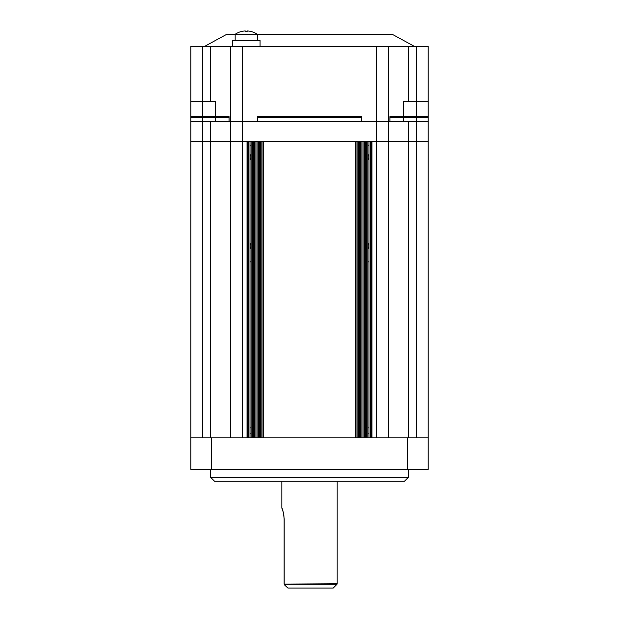 <?xml version="1.0" encoding="UTF-8"?>
<svg xmlns="http://www.w3.org/2000/svg" width="619" height="619" viewBox="0 0 619 619"><rect width="100%" height="100%" fill="white"/><g stroke="black" fill="none" stroke-linecap="round" stroke-linejoin="round"><path stroke-width="0.93" d="M202.738 46.324L202.738 101.678L190.876 101.678L190.876 46.324L428.124 46.324L428.124 101.678L403.41 101.678L403.41 117.502L389.908 117.502L389.908 121.456L403.41 121.456L403.41 116.705L389.908 116.705L389.908 121.456L388.585 121.456L428.124 121.456L428.124 469.426L190.876 469.426L190.876 121.456L388.585 121.456L388.585 141.225L190.876 141.225L416.262 141.225L388.585 141.225L388.585 437.788M230.415 437.788L230.415 121.456L257.303 121.456L257.303 116.705L361.697 116.705L361.697 121.456L361.697 117.502L257.303 117.502L257.303 121.456L388.585 121.456L388.585 46.324L388.585 121.456M428.124 141.225L416.262 141.225L428.124 141.225M295.936 121.456L323.064 121.456M372.77 121.456C427.303 121.456 427.303 121.456 372.77 121.456M376.723 141.225L416.262 141.225L371.98 141.225L371.98 437.788L376.723 437.788L376.723 46.324M210.646 437.788L210.646 141.225L242.277 141.225L242.277 437.788L247.02 437.788L247.02 141.225L202.738 141.225L202.738 437.788M403.41 116.705L428.124 116.705L428.124 121.456M215.59 121.456L229.092 121.456L229.092 116.705L215.59 116.705L215.59 121.456M190.876 121.456L190.876 116.705L215.59 116.705M204.711 46.324L226.461 34.463L235.158 34.463M257.303 34.463L392.539 34.463L414.289 46.324M428.124 101.678L428.124 117.502L403.41 117.502M190.876 101.678L190.876 117.502L202.738 117.502L202.738 101.678L215.59 101.678L215.59 117.502L229.092 117.502L229.092 121.456L230.415 121.456L230.415 46.324M202.738 117.502L215.59 117.502M337.177 481.288L337.177 583.771L284.136 584.088L284.833 585.203L284.191 584.328L336.945 584.328L337.177 583.771M282.457 509.615L282.156 508.826M282.055 508.563L281.823 507.998C282.566 508.539 283.355 512.161 284.198 518.854L284.198 583.771M281.823 481.288L281.823 507.998L282.558 510.087C283.293 511.627 283.819 514.551 284.136 518.854L284.136 584.088M336.945 584.328L333.223 588.05L287.936 588.05L284.833 585.203M235.158 40.39L235.158 34.293L257.303 34.293A19.769 19.769 0 0 0 251.554 31.631A19.692 19.506 180 0 0 247.213 30.95L247.12 31.646A18.036 13.858 180 0 0 246.23 31.631A18.036 13.858 180 0 0 245.348 31.646L245.248 30.95A19.692 19.506 180 0 0 240.923 31.646L240.907 31.631A19.769 19.769 0 0 0 235.158 34.293M257.303 40.39L257.303 34.293M232.396 46.324L232.396 40.39L260.073 40.39L260.073 46.324M245.348 31.646L245.248 30.95M247.213 30.95L247.12 31.646M247.615 437.788L247.615 141.225M252.359 437.788L252.359 141.225M254.734 437.788L254.734 141.225M257.109 437.788L257.109 141.225M259.477 437.788L259.477 141.225M261.852 437.788L261.852 141.225M355.964 437.788L355.964 141.225M358.331 437.788L358.331 141.225M360.707 437.788L360.707 141.225M363.082 437.788L363.082 141.225M365.45 437.788L365.45 141.225M370.201 437.788L370.201 141.225M371.385 437.788L371.385 141.225M369.009 437.788L369.009 141.225M367.825 437.788L367.825 141.225M366.641 437.788L366.641 141.225M364.266 437.788L364.266 141.225M361.891 437.788L361.891 141.225M359.523 437.788L359.523 141.225M357.148 437.788L357.148 141.225M355.368 437.788L263.632 437.788L263.632 141.225L355.368 141.225L355.368 437.788M263.036 437.788L263.036 141.225M260.669 437.788L260.669 141.225M258.293 437.788L258.293 141.225M255.918 437.788L255.918 141.225M253.55 437.788L253.55 141.225M251.175 437.788L251.175 141.225M249.991 437.788L249.991 141.225M248.799 437.788L248.799 141.225M210.646 121.456L210.646 141.225L202.738 141.225L202.738 116.705M251.175 159.803A4.054 4.054 0 0 1 251.175 154.278M367.825 154.278A4.054 4.054 0 0 1 367.825 159.803M251.175 248.776A4.054 4.054 0 0 1 251.175 243.252M367.825 243.252A4.054 4.054 0 0 1 367.825 248.776M209.655 141.225L409.345 141.225M404.4 481.288L214.6 481.288L210.646 477.334L408.354 477.334L404.4 481.288M210.646 469.426L210.646 477.334M408.354 469.426L408.354 477.334M428.124 437.788L190.876 437.788M371.872 433.834L371.385 433.834L371.872 433.834L371.872 437.788M369.009 433.834L367.825 433.834L369.009 433.834M251.175 433.834L249.991 433.834L251.175 433.834M249.991 427.907L251.175 427.907M367.825 427.907L369.009 427.907M371.385 427.907L371.98 427.907M249.991 145.179L251.175 145.179M367.825 145.179L369.009 145.179M249.991 261.829L251.175 261.829M367.825 261.829L369.009 261.829M242.277 46.324L242.277 141.225M408.354 437.788L408.354 121.456M416.262 437.788L416.262 116.705M416.262 46.324L416.262 117.502M408.354 46.324L408.354 101.678M210.646 46.324L210.646 101.678M407.364 469.426L407.364 437.788M211.636 437.788L211.636 469.426M284.136 518.854L283.781 514.737M283.409 512.958L282.984 511.379M282.241 508.702L282.241 509.22"/></g></svg>
